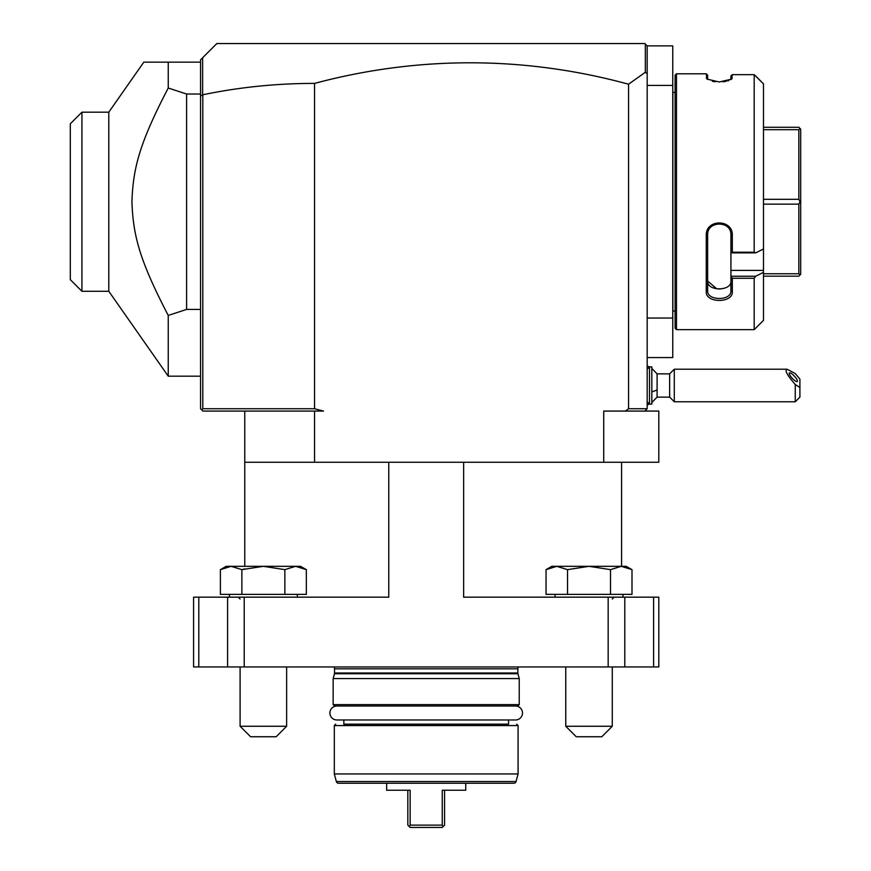 <?xml version="1.0" encoding="UTF-8"?>
<svg xmlns="http://www.w3.org/2000/svg" width="871" height="871" viewBox="0 0 871 871"><rect width="100%" height="100%" fill="white"/><g stroke="black" fill="none" stroke-linecap="round" stroke-linejoin="round"><path stroke-width="1.31" d="M754.177 278.285L754.177 329.663L763.486 320.354L763.486 270.402L730.921 270.402L730.921 276.238L755.734 276.238L763.486 272.34L755.734 276.238L754.177 278.285L732.315 278.285L732.315 291.752C733.066 303.304 705.532 303.337 706.261 291.752L706.261 235.431C705.532 218.795 733.066 218.85 732.315 235.431L730.921 235.061L730.921 252.808L732.315 252.22L754.177 252.22L755.734 252.873L763.486 248.975L763.486 83.866L754.177 74.677L732.315 74.677L731.684 79.087L719.294 81.994L706.882 79.076L706.261 73.785L707.655 75.189L707.655 79.337L706.261 77.987M732.315 235.431L732.315 252.22M730.921 270.402L730.921 252.808M730.921 252.873L755.734 252.873M754.177 74.677L754.177 252.22M706.261 73.785L676.484 73.785L676.484 329.663L754.177 329.663M730.921 75.919L732.315 74.677L730.921 75.919L730.834 79.686M732.315 77.987L730.921 79.337M712.38 81.308L715.309 81.776M722.886 81.82L726.229 81.297M727.753 80.916L728.798 80.589M755.734 76.06L763.486 83.866M706.261 291.752L707.655 290.772C706.893 301.039 731.673 301.039 730.921 290.772C731.673 301.039 706.893 301.039 707.655 290.772L707.655 235.061C706.893 220.439 731.673 220.439 730.921 235.061L730.921 235.061M763.486 270.402L763.486 248.975M732.315 291.752L730.921 290.772L730.921 276.238M730.921 276.445L732.315 278.285M706.261 235.431L707.655 235.061M707.655 290.772L707.655 281.104C706.904 291.426 731.662 291.426 730.921 281.104L730.9 281.529M720.175 289.02L719.217 289.041M716.811 288.867L707.655 281.104M800.046 274.953L800.699 274.3L800.699 201.724L800.046 201.724L798.838 204.141L798.838 273.744L800.046 274.953L798.838 276.161L763.486 276.161M763.486 273.744L798.838 273.744M763.486 204.141L798.838 204.141M763.486 199.307L798.838 199.307L800.046 201.724M763.486 127.286L798.838 127.286L800.046 128.494L798.838 129.703L798.838 199.307M800.046 128.494L800.699 129.148L800.699 201.724M763.486 129.703L798.838 129.703M676.484 73.785L675.09 75.189L675.09 328.269L676.484 329.663M675.09 311.056L672.858 311.056L672.76 311.981M675.09 92.402L672.858 92.402L672.858 311.056M200.559 95.995L202.812 94.776C239.383 87.187 276.63 83.387 314.54 83.398L314.54 408.749L202.812 408.749L201.691 409.871L200.559 408.749L200.559 59.838L216.846 43.55L644.845 43.55L647.175 45.88L672.76 45.88L672.76 357.578L647.175 357.578M672.76 85.423L647.175 85.423L647.175 318.035L672.76 318.035M647.175 318.035L647.175 408.749L628.568 408.749L628.568 84.215L645.335 72.271L647.175 73.654L647.175 85.423M647.175 45.88L647.175 73.654M647.175 408.749L644.845 411.079L625.28 411.079L628.568 408.749M644.845 411.079L658.803 411.079L658.803 462.251L603.712 462.251L603.712 411.079L625.28 411.079M603.712 462.251L314.54 462.251L314.54 411.079L202.889 411.079L201.691 409.871M314.54 408.749L323.533 411.079L314.54 411.079M314.54 83.398A1184.266 837.401 -90 0 1 628.568 84.215M202.627 94.623L202.627 57.769M645.335 44.04L645.335 72.271M202.812 408.749L202.812 94.776M314.54 462.251L244.762 462.251L244.762 411.079M244.762 566.324L244.762 462.251M198.795 597.168L193.58 597.168L193.58 666.946L198.795 666.946L198.795 597.168L227.603 597.168L227.603 666.946L244.218 666.946L244.218 597.168L388.76 597.168L388.76 462.251M244.218 597.168L227.603 597.168M221.343 569.111L226.155 566.324L231.131 566.324L220.396 569.645L220.396 594.37L306.342 594.37L306.342 569.645L300.582 566.324L295.596 566.324L306.342 569.645M301.007 567.206L296.826 566.368M284.861 569.645L295.596 566.324L263.369 566.324L284.861 569.645L284.861 594.37M241.877 594.37L241.877 569.645L263.369 566.324L231.131 566.324L241.877 569.645L244.762 568.861M608.165 597.168L608.165 666.946L624.79 666.946L624.79 597.168L463.633 597.168L463.633 462.251M244.218 666.946L608.165 666.946M624.79 666.946L658.803 666.946L658.803 597.168L624.79 597.168M198.795 666.946L227.603 666.946M622.482 566.368L626.663 567.206L622.525 566.368M653.598 597.168L653.598 666.946M546.052 569.645L551.8 566.324L556.787 566.324L546.052 569.645L546.052 594.37L631.998 594.37L631.998 569.645L626.238 566.324L621.252 566.324L631.998 569.645M610.517 569.645L621.252 566.324L589.025 566.324L610.517 569.645L610.517 594.37M567.533 569.645L589.025 566.324L556.787 566.324L567.533 569.645L567.533 594.37M612.28 726.262L565.758 726.262L576.232 736.735L601.817 736.735L612.28 726.262L612.28 666.946M621.589 566.324L621.589 462.251M224.892 567.5L229.868 566.368M286.624 726.262L240.102 726.262L250.576 736.735L276.161 736.735L286.624 726.262L286.624 666.946M518.55 666.946A2.787 2.787 0 0 0 517.842 668.808L517.842 673A2.787 2.787 0 0 0 517.94 673.729L519.236 678.574L333.147 678.574L333.147 704.628L334.551 706.022L517.842 706.022L519.236 704.628L519.236 678.574M333.833 666.946A2.787 2.787 0 0 1 334.551 668.808L334.551 673A2.787 2.787 0 0 1 334.453 673.729L333.147 678.574M333.147 704.628L519.236 704.628M508.544 719.979L508.544 724.171L343.849 724.171L343.849 719.979M508.544 724.171L343.849 724.171M516.677 724.171L518.082 725.565L334.312 725.565L335.705 724.171M518.082 725.565L518.082 773.949L334.312 773.949L334.312 725.565M356.228 773.949L368.912 773.949M516.046 781.527L336.348 781.527A2.33 2.33 -90 0 0 338.59 783.258L513.803 783.258A2.33 2.33 90 0 0 516.046 781.527L518.082 773.949M336.348 781.527L334.312 773.949M428.184 825.12L429.839 825.12M431.668 825.12L442.25 825.12L442.25 790.237L465.735 790.237L465.735 783.258M407.824 790.237L407.824 825.12L410.143 827.45L442.25 827.45L443.001 826.688L442.25 825.12L410.143 825.12L410.143 790.237L386.648 790.237L386.648 783.258M409.381 826.688L410.143 825.12L426.191 825.12M443.001 826.688L444.569 825.12L444.569 790.237M200.559 376.185L168.245 376.185L108.799 291.284L81.928 291.284L81.928 112.196L108.799 112.174L143.813 62.157L200.559 62.157M168.245 376.185L168.245 315.422C139.197 259.645 133.132 235.137 131.924 201.724C133.132 168.321 139.197 143.802 168.245 88.025L186.601 94.014L200.559 94.014M168.245 88.025L168.245 62.157M186.601 94.014L186.601 309.434L200.559 309.434M168.245 315.422L186.601 309.434M108.799 291.284L108.799 112.174L102.636 112.174M81.928 112.174L70.301 123.802L70.301 279.645L81.928 291.284M70.301 123.802L81.82 112.283M651.824 368.433L657.093 373.855L657.093 389.816A20.937 7.785 180 0 1 651.824 391.83M651.824 402.544L657.093 397.122L657.093 389.816M647.175 369.206L649.505 366.876L649.505 404.1L647.175 401.771M649.505 366.876L651.824 366.876L651.824 404.1L649.505 404.1M657.093 397.122L669.647 397.122L669.647 373.855L657.093 373.855M799.905 387.573L795.256 384.481L795.256 401.771L799.905 397.122L799.905 379.092L795.256 373.539L787.112 369.206L674.296 369.206L674.296 401.771L669.647 397.122M787.112 369.206C784.401 370.055 787.112 375.151 795.256 384.481M789.213 373.409A5.814 1.524 47.1 0 0 792.762 378.841A5.814 1.524 47.1 0 0 797.281 381.487A5.814 1.524 47.1 0 0 797.433 381.041A5.814 1.524 47.1 0 0 793.895 375.608A5.814 1.524 47.1 0 0 789.366 372.962A5.814 1.524 47.1 0 0 789.213 373.409M515.523 719.979A6.979 6.979 0 0 0 522.502 713.001A6.979 6.979 0 0 0 515.523 706.022L336.87 706.022A6.979 6.979 0 0 0 329.891 713.001A6.979 6.979 0 0 0 336.87 719.979L515.523 719.979M517.842 668.808L334.551 668.808M517.842 673L334.551 673M517.94 673.729L334.453 673.729M672.858 92.402L672.76 91.466M229.411 594.37L229.411 597.168M297.327 597.168L297.327 594.37M612.28 599.03L614.142 597.168L612.28 599.03M622.983 594.37L622.983 597.168M555.067 597.168L555.067 594.37M565.758 666.946L565.758 726.262M240.102 599.03L238.24 597.168M240.102 666.946L240.102 726.262M647.175 365.94L649.428 366.952M647.175 405.037L649.428 404.024M674.296 369.206L669.647 373.855M795.256 401.771L674.296 401.771"/></g></svg>
